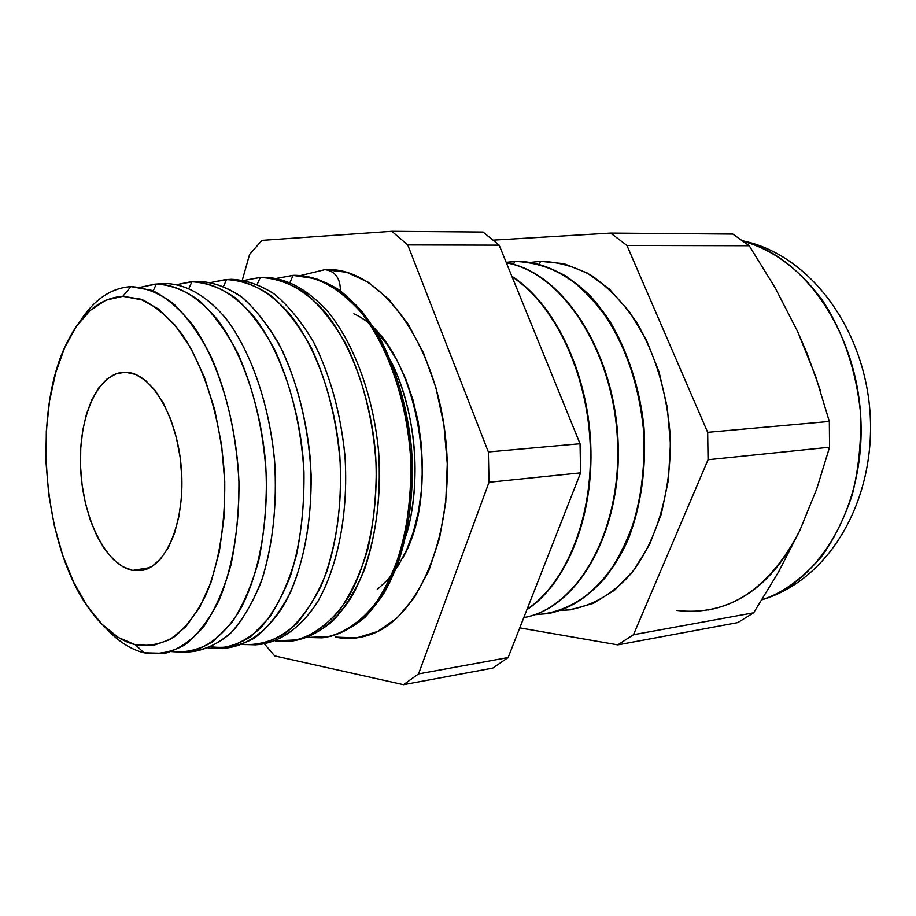 <?xml version="1.0" encoding="UTF-8"?>
<svg xmlns="http://www.w3.org/2000/svg" width="916" height="916" viewBox="0 0 916 916"><rect width="100%" height="100%" fill="white"/><g stroke="black" fill="none" stroke-linecap="round" stroke-linejoin="round"><path stroke-width="1.37" d="M353.862 313.799C414.387 340.099 444.695 485.995 402.697 558.016M328.844 269.579C380.621 268.972 435.329 342.378 445.485 437.092C456.145 531.738 418.933 620.143 368.369 635.235C357.469 638.715 346.477 639.345 335.382 637.112L356.679 637.891L377.552 631.49L397.143 617.876L414.547 597.312L428.928 570.45L439.531 538.299L445.771 502.231L447.271 463.862L443.928 425.013L435.89 387.491L423.581 353.084L407.643 323.302L388.888 299.395L368.232 282.22L346.626 272.258L324.974 269.636C335.199 271.136 340.34 278.189 340.409 290.784C340.34 278.189 335.199 271.136 324.974 269.636L301.215 275.384M377.22 589.56L388.235 579.244L398.116 565.974L406.601 550.001L413.448 531.681L418.475 511.414L421.509 489.705L422.482 467.08L421.326 444.123L418.097 421.406L412.864 399.525L405.777 379.018L397.029 360.4L386.873 344.095L375.56 330.458M143.972 652.787C130.324 649.307 117.443 640.879 105.34 627.506C117.443 640.879 130.324 649.307 143.972 652.787L135.419 644.761C119.24 640.605 104.355 629.338 90.753 610.983C42.548 547.86 30.972 411.204 67.876 340.866C82.2 312.791 100.52 297.929 122.847 296.303L130.885 286.628C110.847 288.013 93.707 299.841 79.474 322.123C93.707 299.841 110.847 288.013 130.885 286.628L122.847 296.303L143.136 300.127C156.831 307.078 169.872 318.562 182.284 334.592C206.111 370.053 222.256 425.104 224.741 481.667C225.153 524.799 219.073 562.149 206.489 593.717C197.306 612.346 186.646 626.67 174.509 636.689C161.846 644.017 148.816 646.707 135.419 644.761L143.972 652.787L165.04 653.36C178.952 649.238 191.902 640.261 203.879 626.418C214.974 609.884 223.985 589.446 230.912 565.08C236.362 538.963 239.042 511.082 238.927 481.45C236.442 435.638 227.282 394.304 211.47 357.435C200.203 335.267 187.631 317.428 173.754 303.894C159.51 293.177 145.22 287.418 130.885 286.628L152.365 290.486C166.861 297.7 180.704 309.711 193.871 326.52C219.164 363.744 236.339 421.784 238.927 481.45C239.545 525.956 232.595 567.325 219.393 599.511C209.615 619.079 198.28 634.101 185.387 644.555C171.956 652.181 158.147 654.917 143.972 652.787M162.796 283.662L156.327 284.075L153.19 290.83L156.327 284.075L140.755 287.235L154.735 284.166L164.937 283.525L155.777 284.097M225.187 648.001L227.992 647.807C248.889 644.646 268.502 629.91 284.223 604.514C304.123 568.321 314.039 514.174 310.215 458C305.83 415.131 295.456 377.186 279.082 344.176C267.552 324.344 254.888 308.452 241.08 296.486C226.95 287.04 212.787 282.014 198.589 281.395L191.925 281.807L189.017 288.162L191.925 281.807L177.361 284.51L190.31 281.91L198.589 281.395L191.364 281.842M229.149 279.449L226.573 279.62L223.607 286.147L226.573 279.62L211.481 282.391L224.912 279.712L231.382 279.311L225.989 279.643M290.498 641.177L292.444 640.971C314.188 637.731 334.638 623.006 351.08 597.713C371.907 561.691 382.419 507.922 378.663 452.195C373.545 396.559 354.618 344.782 328.272 311.99C307.501 289.124 285.861 277.559 263.339 277.285L260.281 277.479L257.293 284.178L260.281 277.479L244.709 280.319L259.697 277.502M292.639 275.418L294.494 275.304L293.109 275.395L290.086 282.231L293.109 275.395L277.079 278.304L292.765 275.407M514.712 261.461L506.182 262.342L517.952 261.381C543.108 262.423 566.981 273.873 589.56 295.742C618.163 326.989 638.315 375.64 643.513 428.138C645.86 468.397 640.685 505.266 627.975 538.745C609.678 580.675 580.011 607.365 547.791 613.628L534.784 614.67C560.329 613.628 584.992 600.988 605.442 577.446C618.163 559.894 628.342 539.169 636.002 515.273C641.921 490.037 644.612 463.633 644.062 436.062C640.57 393.823 629.441 356.278 610.663 323.44C597.312 303.723 582.416 287.945 565.962 276.094C549.028 266.774 531.956 261.896 514.712 261.461L513.51 264.415L514.712 261.461M560.626 610.468C586.24 609.255 610.938 596.602 631.41 573.233C657.539 539.73 672.264 487.942 670.065 433.474C666.573 391.808 655.444 354.79 636.666 322.421C623.315 302.99 608.396 287.441 591.931 275.762C574.973 266.567 557.855 261.758 540.577 261.335L531.131 262.342L540.577 261.335L539.467 264.083L540.577 261.335L564.004 263.705L587.27 273.002L609.38 289.113L629.338 311.566L646.169 339.55L659.039 371.919L667.26 407.242L670.432 443.871L668.382 480.099L661.26 514.242L649.478 544.768L633.666 570.382L614.647 590.133L593.316 603.369L570.645 609.804L560.615 610.468M132.74 570.405L149.949 567.611L132.74 570.405L142.598 570.29L152.09 566.351L160.838 558.645L168.452 547.402L174.601 533.02L179.009 516.04L181.448 497.17L181.815 477.19L180.086 456.958L176.307 437.356L170.685 419.196L163.449 403.269L154.941 390.205L145.529 380.483L135.602 374.449L125.584 372.251C150.991 372.308 177.189 415.692 181.288 467.939C185.685 520.173 166.815 566.752 141.74 570.462L132.74 570.405C105.855 565.55 82.474 517.654 80.574 467.229C78.307 416.78 98.035 372.182 124.954 372.24L115.863 373.888L106.783 379.224L98.688 387.972L91.84 399.742L86.47 414.055L82.738 430.371L80.745 448.107L80.551 466.633L82.154 485.32L85.497 503.537L90.478 520.643L96.947 536.055L104.676 549.199L113.424 559.573L122.893 566.752L132.74 570.405M488.354 451.954L489.03 482.274L418.543 673.89L403.498 684.676L274.697 655.925L264.369 643.856L274.697 655.925L403.498 684.676L492.762 668.096L508.117 657.562L580.584 472.851L580.046 443.745L499.186 245.167L483.053 232.057L391.842 231.324L407.757 244.95L488.354 451.954L489.03 482.274L580.584 472.851L580.046 443.745L488.354 451.954L580.046 443.745L499.186 245.167L483.053 232.057L391.842 231.324L407.757 244.95L499.186 245.167L407.757 244.95L488.354 451.954M242.374 279.918L249.564 254.488L261.942 240.381L391.842 231.324L261.942 240.381L249.564 254.488L242.374 279.918M406.017 535.94C422.184 483.499 416.024 410.78 391.269 361.809M190.688 651.574L194.49 651.356C208.115 648.826 221.008 641.921 233.179 630.655C244.652 616.926 254.396 599.453 262.423 578.225C273.06 543.268 277.124 504.201 274.605 461.023C269.441 404.712 251.293 352.213 226.286 318.928C206.581 295.696 186.143 283.903 164.937 283.525C185.971 283.823 207.6 296.154 227.031 319.89C252.255 354.057 270.289 407.792 274.892 464.927C276.941 508.689 272.281 547.894 260.923 582.565C252.427 603.484 242.236 620.476 230.34 633.529C217.779 644.04 204.566 650.051 190.688 651.574M156.327 284.075C177.406 284.452 197.742 296.28 217.344 319.535C242.236 352.866 260.316 405.422 265.48 461.801C269.35 518.261 259.846 572.649 240.553 608.957C225.313 634.422 206.249 649.169 185.914 652.272L171.613 651.597C185.994 652.982 199.928 649.57 213.439 641.326L231.977 622.388C243.049 605.442 251.992 584.683 258.804 560.145C264.117 533.913 266.636 506.056 266.35 476.56C263.579 431.035 254.133 390.09 238.023 353.725C226.573 331.878 213.817 314.303 199.757 300.986C185.318 290.464 170.845 284.819 156.327 284.075M191.925 281.807C213.497 282.162 234.267 293.899 254.27 317.016C279.643 350.175 298.009 402.479 303.162 458.607C305.646 501.636 301.456 540.589 290.578 575.454C282.38 596.637 272.441 614.075 260.751 627.781C248.351 639.047 235.217 645.952 221.363 648.505L208.161 648.116C222.794 649.066 236.958 645.265 250.663 636.712L269.441 617.407C280.628 600.289 289.651 579.473 296.498 554.959C301.822 528.818 304.318 501.121 303.963 471.855C301.055 426.764 291.414 386.277 275.029 350.404C263.373 328.855 250.411 311.52 236.11 298.421C221.443 288.059 206.718 282.529 191.925 281.807M256.915 644.738L260.636 644.349C281.956 641.143 302.005 626.418 318.081 601.068C338.462 564.966 348.675 511.002 344.885 455.057C340.512 412.36 330 374.587 313.375 341.737C301.65 321.997 288.758 306.184 274.697 294.288C260.304 284.899 245.866 279.907 231.382 279.311C245.957 279.918 260.476 284.979 274.96 294.483C289.101 306.528 302.051 322.535 313.787 342.504C330.436 375.743 340.855 413.872 345.023 456.889C348.527 513.189 337.832 567.187 317.016 602.854C300.597 627.849 280.273 642.002 258.77 644.498M226.573 279.62C248.602 279.93 269.796 291.586 290.177 314.577C316.02 347.553 334.661 399.605 339.802 455.492C342.252 498.338 337.878 537.142 326.691 571.905C318.276 593.018 308.085 610.422 296.12 624.105C283.433 635.361 270.002 642.276 255.839 644.853L242.156 644.463C257.11 645.437 271.605 641.658 285.643 633.139C299.074 621.884 310.845 606.289 320.932 586.355C334.5 553.779 341.496 512.662 340.592 468.889C337.752 423.959 327.997 383.621 311.348 347.874C299.498 326.405 286.284 309.15 271.709 296.108C256.732 285.792 241.687 280.296 226.573 279.62M260.281 277.479C282.769 277.754 304.375 289.33 325.111 312.207C351.412 345.011 370.316 396.811 375.434 452.47C379.19 508.208 368.713 562 347.92 598.034C331.523 623.327 311.108 638.063 289.399 641.292L275.258 640.914L297.906 639.826C312.814 634.719 326.646 624.941 339.401 610.503C351.171 593.499 360.698 572.844 367.98 548.501C373.694 522.544 376.442 495.041 376.224 465.981C373.442 421.211 363.595 381.022 346.672 345.412C334.626 324.024 321.184 306.837 306.333 293.853C291.059 283.594 275.716 278.132 260.281 277.479M323.199 637.708L323.451 637.685C346.065 634.25 365.988 619.834 383.231 594.438C404.506 558.508 415.291 504.911 411.582 449.401C407.208 407.048 396.456 369.583 379.327 337.031C367.247 317.474 353.931 301.811 339.389 290.051C324.482 280.765 309.516 275.853 294.494 275.304C317.44 275.556 339.47 287.051 360.572 309.826C387.331 342.481 406.498 394.086 411.593 449.516C413.952 492.029 409.223 530.547 397.43 565.08C388.579 586.057 377.884 603.358 365.37 616.972C352.099 628.181 338.084 635.086 323.325 637.696M293.109 275.395C316.031 275.636 338.027 287.143 359.106 309.894C385.842 342.527 404.998 394.098 410.116 449.527C413.826 505.048 403.051 558.645 381.8 594.587C364.579 619.983 344.668 634.399 322.077 637.834L307.501 637.467L330.607 636.38C345.824 631.296 359.954 621.552 372.995 607.148C385.041 590.213 394.807 569.615 402.296 545.364C408.181 519.498 411.044 492.087 410.906 463.13C408.032 404.952 389.426 349.007 361.923 313.306C347.599 297.208 332.519 285.746 316.661 278.922L293.109 275.395M526.918 609.655C566.752 583.675 593.912 516.83 590.74 444.237C587.637 371.656 554.455 303.414 511.861 276.288C554.455 303.414 587.637 371.656 590.74 444.237C593.912 516.83 566.752 583.675 526.918 609.655M512.055 276.781C554.317 304.204 587.11 372.136 590.19 444.306C593.339 516.475 566.535 583.023 527.055 609.289C566.535 583.023 593.339 516.475 590.19 444.306C587.11 372.136 554.317 304.204 512.055 276.781M523.803 617.59C577.962 608.567 622.491 531.062 618.037 440.642C614.075 350.221 561.886 271.72 506.365 262.789C561.886 271.72 614.075 350.221 618.037 440.642C622.491 531.062 577.962 608.567 523.803 617.59M506.399 262.892C561.737 272.224 613.56 350.599 617.498 440.722C621.941 530.833 577.733 608.19 523.803 617.567C577.733 608.19 621.941 530.833 617.498 440.722C613.56 350.599 561.737 272.224 506.399 262.892M820.404 390.594L807.259 353.965L797.722 331.741L775.291 288.059L749.231 245.751L732.857 234.095L610.628 233.099L493.506 240.141L610.628 233.099L626.945 245.465L707.679 432.329L829.323 421.452L815.641 376.293L797.722 331.741L775.291 288.059L749.231 245.751L626.945 245.465L749.231 245.751L732.857 234.095L610.628 233.099L626.945 245.465L707.679 432.329L708.057 459.729L829.564 447.226L829.323 421.452L707.679 432.329L708.057 459.729L633.483 634.708L617.796 644.875L737.815 622.582L753.673 612.793L633.483 634.708L753.673 612.793L778.497 572.042L799.771 530.639L816.751 488.881L829.564 447.226L708.057 459.729L633.483 634.708L617.796 644.875L519.773 627.861L617.796 644.875L737.815 622.582L753.673 612.793L778.497 572.042L799.771 530.639C777.341 576.198 746.838 602.648 708.263 609.999M418.543 673.89L403.498 684.676L492.762 668.096L508.117 657.562L418.543 673.89L508.117 657.562L580.584 472.851L489.03 482.274L418.543 673.89M548.043 613.594L548.295 613.548C580.526 607.274 610.193 580.595 628.49 538.677C641.2 505.197 646.375 468.339 644.028 428.093C639.574 388.018 628.273 352.557 610.113 321.699C585.015 283.456 551.283 262.148 518.467 261.381L518.204 261.381C543.394 262.342 567.313 273.747 589.95 295.593C618.621 326.829 638.818 375.537 644.028 428.093C646.375 468.408 641.177 505.311 628.433 538.814C610.067 580.767 580.32 607.411 548.043 613.594M135.419 644.761L118.221 637.422L101.859 624.105L86.883 605.487L73.749 582.358L62.838 555.611L54.445 526.162L48.8 494.972L46.063 463.038L46.304 431.322L49.556 400.842L55.75 372.572L64.738 347.485L76.314 326.497L90.146 310.49L105.832 300.219L122.847 296.303L140.583 299.154L158.354 308.944L175.391 325.512L190.929 348.401L204.234 376.762L214.63 409.429L221.58 444.936L224.741 481.667L223.951 517.884L219.29 551.901L211.024 582.198L199.619 607.503L185.673 626.853L169.838 639.654L152.846 645.608L135.419 644.761M762.066 599.637C820.129 582.37 865.242 504.991 860.834 418.543C856.826 332.096 803.939 256.159 743.826 241.549C768.249 248.099 797.825 265.8 823.827 302.383C842.617 331.581 856.3 370.247 860.49 412.807C861.406 441.386 858.693 468.66 852.327 494.629C844.128 518.88 833.835 539.604 821.434 556.813C801.603 579.381 781.806 593.66 762.066 599.637M676.329 610.411C727.819 616.537 768.971 589.95 799.771 530.639L816.751 488.881L829.564 447.226L829.323 421.452M263.339 277.285C285.941 277.559 307.65 289.204 328.466 312.219C354.858 345.218 373.762 397.292 378.743 453.122C381.022 495.922 376.327 534.601 364.637 569.18C355.866 590.156 345.309 607.4 332.932 620.899C319.844 631.971 306.013 638.681 291.471 641.063M198.589 281.395C213.611 282.117 228.565 287.773 243.438 298.364C257.923 311.749 271.022 329.439 282.746 351.412C299.189 387.995 308.646 429.077 311.131 474.671C311.669 518.983 304.295 560.271 290.418 592.526C280.136 612.163 268.228 627.288 254.717 637.914C240.633 645.723 226.172 648.677 211.321 646.788M399.834 381.835C415.12 425.161 418.875 469.473 411.089 514.769M327.459 269.567L328.077 269.567M194.49 651.356L186.944 652.158M227.992 647.807L222.416 648.402M742.899 240.862C811.026 255.037 865.517 330.642 870.2 415.234C874.975 499.747 830.446 579.473 761.963 599.797"/></g></svg>
